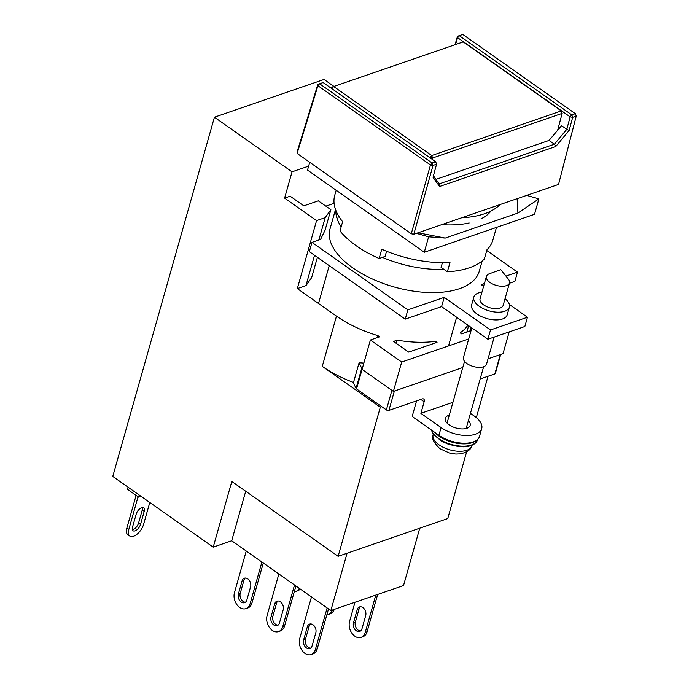 <?xml version="1.0" encoding="UTF-8"?>
<svg xmlns="http://www.w3.org/2000/svg" width="689" height="689" viewBox="0 0 689 689"><rect width="100%" height="100%" fill="white"/><g stroke="black" fill="none" stroke-linecap="round" stroke-linejoin="round"><path stroke-width="1.03" d="M461.708 217.767A82.18 40.591 15.8 0 0 500.042 204.564M297.123 153.414L411.273 233.769L430.47 164.938L317.922 85.72L297.123 153.414L297.045 152.071L317.853 84.377L317.922 85.72L319.584 83.765L432.132 162.992L430.47 164.938L433.002 165.438L413.805 234.26L411.273 233.769M413.805 234.26L558.546 184.419L576.228 116.114L572.671 117.337L569.148 130.445L555.799 146.473L439.608 186.486L433.036 177.314L436.559 164.206L433.002 165.438L432.132 162.992L435.689 161.769L323.141 82.542L317.853 84.377M455.007 44.725L457.522 36.276L459.253 35.673L457.582 37.645L457.522 36.276M555.799 146.473L554.421 144.208L439.237 183.868L439.608 186.486M554.412 144.208L566.806 129.317L561.561 125.656L549.047 140.427L554.412 144.208M569.148 130.445L566.806 129.317L570.13 116.863L571.801 114.899L575.358 113.676L576.228 116.114L575.358 113.676L462.81 34.45L459.253 35.673L571.801 114.899L572.671 117.337L570.13 116.863L457.582 37.645L455.532 44.544M435.689 161.769L436.559 164.206L435.689 161.769M439.237 183.868L433.45 175.781M436.008 179.355L549.047 140.427M429.988 157.755L331.926 88.726M331.53 88.45L331.926 87.124L332.003 88.468L333.665 86.513L463.215 41.9L561.277 110.929L562.146 113.384L432.597 157.988L432.227 159.331M557.608 130.333L562.146 113.384L561.277 110.929L431.727 155.542L333.665 86.513L331.926 87.124M430.065 157.497L432.597 157.988L431.727 155.542L430.065 157.497M336.163 190.25L334.733 195.314A82.18 40.591 15.8 0 0 342.631 221.686L340.004 230.953A82.18 40.591 15.8 0 0 356.368 245.835A82.18 40.591 15.8 0 0 379.139 258.504L385.073 256.463L386.555 251.244M442.407 262.698L441.081 267.375L447.359 271.793A82.18 40.591 -164.2 0 0 484.315 259.073L486.942 249.797A82.18 40.591 15.8 0 0 492.876 240.065L496.459 227.413M490.981 211.041A73.869 36.491 -164.2 0 1 480.87 218.93M469.166 222.96A73.869 36.491 -164.2 0 1 441.744 224.64M329.6 176.281L406.734 230.574M418.094 232.787L445.249 238.075L517.921 213.056L517.138 198.682M379.139 258.504L381.766 249.237A82.18 40.591 15.8 0 0 449.986 262.526L447.359 271.793M445.249 238.075L428.644 236.818L416.449 233.356M309.723 162.285L307.518 170.08L424.278 252.269L428.644 236.818M526.697 195.392L538.893 198.863L534.526 214.305L424.278 252.269M538.893 198.863L517.921 213.056M468.391 420.609A12.927 6.382 -164.2 0 1 470.165 425.363A12.927 6.382 -164.2 0 1 461.88 428.92A12.927 6.382 -164.2 0 1 449.099 424.812A12.927 6.382 -164.2 0 1 445.283 418.326A12.927 6.382 -164.2 0 1 449.288 415.2M245.448 602.203A6.003 4.255 71 0 1 243.053 601.385A6.003 4.255 71 0 1 240.228 593.375L243.949 580.241A6.003 4.255 71 0 1 245.362 578.028M241.202 602.022A6.003 4.255 71 0 1 238.385 594.013L242.097 580.879A6.003 4.255 71 0 1 244.388 578.192A6.003 4.255 71 0 1 249.289 580.388A6.003 4.255 71 0 1 250.581 586.847L246.86 599.981A6.003 4.255 71 0 1 244.578 602.677A6.003 4.255 71 0 1 241.202 602.022M246.249 551.011L234.467 592.652A11.084 7.855 -109 0 0 239.669 607.431A11.084 7.855 -109 0 0 245.904 608.637A11.084 7.855 -109 0 0 250.124 603.667L261.906 562.035M245.904 608.637L247.747 607.999A11.084 7.855 -109 0 0 251.967 603.03L263.293 563.008M310.679 648.116A6.003 4.255 71 0 1 308.276 647.298A6.003 4.255 71 0 1 305.46 639.297L309.18 626.163A6.003 4.255 71 0 1 310.593 623.941M306.433 647.936A6.003 4.255 71 0 1 303.616 639.926L307.328 626.801A6.003 4.255 71 0 1 309.611 624.105A6.003 4.255 71 0 1 314.52 626.31A6.003 4.255 71 0 1 315.812 632.769L312.091 645.903A6.003 4.255 71 0 1 309.809 648.59A6.003 4.255 71 0 1 306.433 647.936M311.48 596.932L299.698 638.565A11.084 7.855 -109 0 0 304.9 653.344A11.084 7.855 -109 0 0 311.135 654.55A11.084 7.855 -109 0 0 315.355 649.581L327.137 607.948M311.135 654.55L312.978 653.913A11.084 7.855 -109 0 0 317.198 648.943L328.524 608.93M326.887 614.709A11.084 7.855 -109 0 0 328.403 614.416A11.084 7.855 -109 0 0 332.451 610.015M328.403 614.416L330.255 613.778A11.084 7.855 -109 0 0 334.294 609.377M360.562 630.943A6.003 4.255 71 0 1 358.168 630.125A6.003 4.255 71 0 1 355.352 622.115L359.064 608.981A6.003 4.255 71 0 1 360.476 606.759M356.316 630.754A6.003 4.255 71 0 1 353.5 622.753L357.221 609.619A6.003 4.255 71 0 1 359.503 606.931A6.003 4.255 71 0 1 364.412 609.128A6.003 4.255 71 0 1 365.695 615.587L361.983 628.721A6.003 4.255 71 0 1 359.692 631.408A6.003 4.255 71 0 1 356.316 630.754M354.999 602.246L349.581 621.383A11.084 7.855 -109 0 0 354.792 636.162A11.084 7.855 -109 0 0 361.019 637.368A11.084 7.855 -109 0 0 365.239 632.407L375.798 595.081M361.019 637.368L362.87 636.731A11.084 7.855 -109 0 0 367.091 631.77L377.65 594.452M294.272 591.756A11.084 7.855 -109 0 0 295.788 591.455A11.084 7.855 -109 0 0 299.276 588.337M295.788 591.455L297.639 590.817A11.084 7.855 -109 0 0 300.232 589.009M278.063 625.164A6.003 4.255 71 0 1 275.669 624.346A6.003 4.255 71 0 1 272.844 616.336L276.565 603.202A6.003 4.255 71 0 1 277.977 600.98M273.817 624.975A6.003 4.255 71 0 1 271.001 616.974L274.713 603.84A6.003 4.255 71 0 1 277.004 601.152A6.003 4.255 71 0 1 281.904 603.349A6.003 4.255 71 0 1 283.196 609.808L279.476 622.942A6.003 4.255 71 0 1 277.193 625.629A6.003 4.255 71 0 1 273.817 624.975M278.864 573.971L267.082 615.604A11.084 7.855 -109 0 0 272.284 630.383A11.084 7.855 -109 0 0 278.52 631.589A11.084 7.855 -109 0 0 282.74 626.628L294.522 584.987M278.52 631.589L280.363 630.952A11.084 7.855 -109 0 0 284.583 625.991L295.908 585.969M494.185 337.067L486.546 364.085A12.006 5.925 -164.2 0 1 483.471 366.781A12.006 5.925 -164.2 0 1 469.941 365.256A12.006 5.925 -164.2 0 1 463.439 357.548L471.827 327.921M481.947 292.162A18.465 9.121 15.8 0 0 473.834 297.071A18.465 9.121 15.8 0 0 479.286 306.338A18.465 9.121 15.8 0 0 497.553 312.203A18.465 9.121 15.8 0 0 509.378 307.13A18.465 9.121 15.8 0 0 505.046 298.699M473.834 297.071L471.655 304.796A18.465 9.121 15.8 0 0 477.107 314.063A18.465 9.121 15.8 0 0 495.365 319.929A18.465 9.121 15.8 0 0 507.19 314.856L509.378 307.13M335.517 209.482L329.988 229.015A77.564 38.308 15.8 0 0 372 278.83A77.564 38.308 15.8 0 0 459.417 288.708A77.564 38.308 15.8 0 0 479.26 271.251L482.162 260.985M135.078 530.866A6.003 3.023 125.1 0 0 140.504 524.467L144.225 511.341A6.003 3.023 125.1 0 0 143.674 507.81A6.003 3.023 125.1 0 0 139.626 508.904A6.003 3.023 125.1 0 0 136.215 514.097L132.495 527.231A6.003 3.023 125.1 0 0 133.046 530.754A6.003 3.023 125.1 0 0 135.078 530.866M132.348 529.669A6.003 3.023 125.1 0 0 133.123 529.496A6.003 3.023 125.1 0 0 138.549 523.089L142.261 509.963A6.003 3.023 125.1 0 0 142.408 507.517M149.789 502.479L143.562 524.458A11.084 5.581 -54.9 0 1 133.554 536.275A11.084 5.581 -54.9 0 1 129.799 536.068L127.835 534.69A11.084 5.581 -54.9 0 1 126.828 528.179L136.103 495.4M129.799 536.068A11.084 5.581 -54.9 0 1 128.783 529.548L138.058 496.778M489.362 273.766A12.006 5.925 15.8 0 0 486.4 276.427A12.006 5.925 15.8 0 0 489.939 282.456A12.006 5.925 15.8 0 0 501.807 286.262A12.006 5.925 15.8 0 0 509.498 282.964A12.006 5.925 15.8 0 0 508.37 279.148L500.791 269.657L489.362 273.766M509.498 282.964L503.159 305.365A12.006 5.925 -164.2 0 1 495.469 308.672A12.006 5.925 -164.2 0 1 483.6 304.857A12.006 5.925 -164.2 0 1 480.061 298.828L486.4 276.427M416.578 400.869L412.599 414.924A1.843 1.309 71 0 0 413.469 417.388L438.91 435.293A24.933 12.316 15.8 0 0 463.559 443.208A24.933 12.316 15.8 0 0 479.527 436.352L481.714 428.627A24.933 12.316 15.8 0 0 474.351 416.113L470.441 413.357M420.824 399.405L424.148 401.747L420.876 413.331L441.098 427.568A24.933 12.316 15.8 0 0 465.747 435.482A24.933 12.316 15.8 0 0 481.714 428.627M466.617 451.924L447.755 518.559L338.127 556.316L380.319 407.216L381.818 406.699M488.027 376.263L476.323 417.62M452.94 402.29L420.876 413.331M424.148 401.747A4.616 2.325 125.1 0 0 423.726 399.034A4.616 2.325 125.1 0 0 422.168 398.948L388.906 410.394A1.843 0.913 15.8 0 1 386.374 409.903L391.903 390.353M468.692 338.979L401.704 362.052L370.389 340.013L379.63 336.826L377.968 335.655A82.18 40.591 -164.2 0 1 336.473 316.139L297.338 288.588L316.57 220.601L284.609 198.105L292.041 171.837L214.425 117.199L112.772 476.426L213.22 547.135L231.805 481.473L338.127 556.316M380.319 407.216L322.263 366.35L336.473 316.139M333.95 86.418L324.054 79.45L214.425 117.199M480.173 378.967L494.84 373.92L500.309 354.594M470.906 327.275L469.829 331.073M471.052 330.651L461.664 333.881L460.174 332.839A82.18 40.591 15.8 0 0 467.874 325.148M396.296 343.398L397.208 340.168A82.18 40.591 15.8 0 0 435.543 341.322L435.052 343.044M397.208 340.168L393.514 341.443L408.689 352.122L437.024 342.364L435.543 341.322M419.747 528.205L403.521 585.538L330.849 610.566L231.702 540.77L213.22 547.135M308.638 166.127L292.041 171.837M324.907 230.763L330.875 209.689L318.327 200.852L303.849 205.839L290.155 196.193L284.609 198.105M330.875 209.689L325.199 217.638L316.57 220.601M314.537 255.3L305.959 285.616L297.338 288.588M325.199 217.638L318.869 240.005M305.959 285.616L311.635 277.667L317.396 257.316M353.517 382.447A82.18 40.591 -164.2 0 1 322.263 366.35M377.968 335.655L377.417 337.593M363.844 363.163A82.18 40.591 -164.2 0 1 363.551 363.06L359.081 362.784L353.397 382.869L356.058 388.381A1.843 0.913 -164.2 0 0 356.549 388.915L386.374 409.903M245.715 491.257L231.702 540.77M330.849 610.566L347.075 553.233M370.389 340.013L362.087 369.364L393.393 391.404L462.784 367.513M488.036 358.823L503.03 353.655L509.18 331.9M500.705 354.456L495.313 373.507A1.843 0.913 -164.2 0 1 494.84 373.92M141.03 496.313L138.592 497.157L139.195 495.021M138.592 497.157L127.499 489.345L128.102 487.218M393.393 391.404L401.704 362.052M359.081 362.784L361.742 368.296A1.843 0.913 15.8 0 0 362.233 368.83L356.549 388.915M486.744 250.477L517.491 272.129L514.872 281.396L509.412 283.274M509.369 304.495L527.464 317.241L524.846 326.508L487.89 339.229L441.58 306.631L405.235 319.145L309.352 251.649L311.979 242.382L320.566 239.419L325.044 230.272M527.464 317.241L490.516 329.962L444.198 297.364L407.862 309.878L311.979 242.382M484.384 283.523L481.155 284.635L483.592 286.348M517.491 272.129L505.941 276.1M325.845 206.149L334.087 203.315M407.862 309.878L405.235 319.145M444.198 297.364L441.58 306.631M490.516 329.962L487.89 339.229M335.844 210.343A77.564 38.308 15.8 0 0 341.167 226.853M382.429 257.376A77.564 38.308 15.8 0 0 443.88 269.347M472.154 445.154L471.741 446.196A20.145 9.947 -164.2 0 1 458.538 451.252A20.145 9.947 -164.2 0 1 439.082 444.87A20.145 9.947 -164.2 0 1 433.019 435.241L433.217 434.13M477.735 439.298L477.658 439.582A24.012 11.859 -164.2 0 1 463.895 446.188A24.012 11.859 -164.2 0 1 438.54 438.557A24.012 11.859 -164.2 0 1 431.503 430.082M434.914 432.485A24.012 11.859 15.8 0 0 439.194 436.24A24.012 11.859 15.8 0 0 464.55 443.871A24.012 11.859 15.8 0 0 475.892 440.71M238.385 594.013L240.228 593.375M251.967 603.03L250.124 603.667M303.616 639.926L305.46 639.297M317.198 648.943L315.355 649.581M353.5 622.753L355.352 622.115M367.091 631.77L365.239 632.407M271.001 616.974L272.844 616.336M284.583 625.991L282.74 626.628M138.549 523.089L140.504 524.467M128.783 529.548L126.828 528.179M438.91 435.293L441.098 427.568M394.375 391.068L388.906 410.394M242.097 580.879L243.949 580.241M307.328 626.801L309.18 626.163M357.221 609.619L359.064 608.981M274.713 603.84L276.565 603.202M361.742 368.296L356.058 388.381M142.261 509.963L144.225 511.341M318.516 303.496L329.221 265.635M337.446 219.627L338.523 215.812M448.53 345.93L456.643 317.241M464.532 361.32L447.058 423.072M433.019 435.241C431.392 438.126 433.682 442.614 439.892 448.685L449.383 453.009L455.834 454.06L460.674 453.862C467.211 452.122 470.897 449.572 471.741 446.196M477.658 439.582C476.065 444.121 471.302 446.532 463.378 446.816L458.564 446.584L448.505 444.302L441.382 441.089L433.286 434.225L431.348 429.97M466.841 332.098L468.649 325.69M483.635 366.72L466.16 428.48"/></g></svg>
